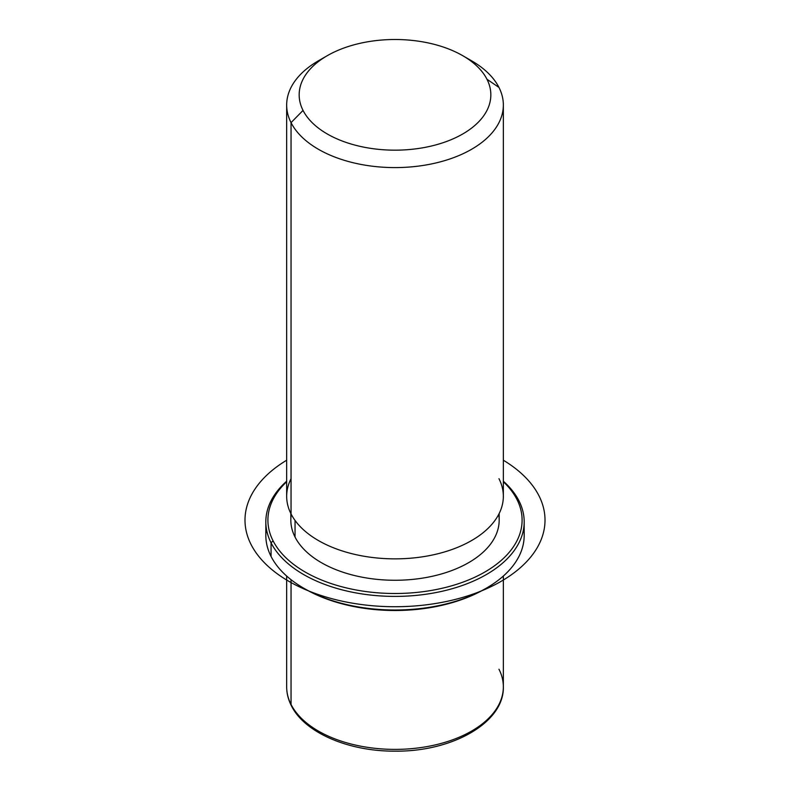 <?xml version="1.0" encoding="UTF-8"?>
<svg xmlns="http://www.w3.org/2000/svg" width="790" height="790" viewBox="0 0 790 790"><rect width="100%" height="100%" fill="white"/><g stroke="black" fill="none" stroke-linecap="round" stroke-linejoin="round"><path stroke-width="1.19" d="M499.181 513.49L499.181 520.126A104.171 60.149 180 0 1 409.822 579.653A104.171 60.149 180 0 1 295.045 537.052L295.045 520.432L295.045 537.052A104.171 60.149 180 0 1 290.829 520.126L290.829 513.49M291.046 478.701A108.339 62.548 0 0 0 291.046 513.915A108.339 62.548 0 0 0 425.504 556.328A108.339 62.548 0 0 0 498.964 478.701M462.772 55.705L471.61 60.81A108.339 62.548 180 0 1 498.964 87.433L486.966 79.257A95.837 55.33 0 0 0 462.772 55.705A95.837 55.33 0 0 0 327.238 55.705A95.837 55.33 0 0 0 303.044 110.412L291.046 122.648L291.046 513.915L291.046 122.648A108.339 62.548 180 0 1 318.4 60.81A108.339 62.548 180 0 1 323.09 58.263A108.339 62.548 0 0 0 286.661 105.04A108.339 62.548 0 0 0 291.046 122.648A108.339 62.548 0 0 0 410.415 166.957A108.339 62.548 0 0 0 503.349 105.04A108.339 62.548 0 0 0 498.964 87.433A108.339 62.548 0 0 0 466.92 58.263M503.349 105.04L503.349 496.308A108.339 62.548 180 0 1 410.415 558.224A108.339 62.548 180 0 1 291.046 513.915A108.339 62.548 180 0 1 286.661 496.308L286.661 105.04M291.046 122.648L303.044 110.412A95.837 55.33 0 0 0 421.988 147.928A95.837 55.33 0 0 0 486.966 79.257L498.964 87.433A108.339 62.548 180 0 1 425.504 165.061A108.339 62.548 180 0 1 291.046 122.648M303.044 110.412A95.837 55.33 180 0 1 368.022 41.742A95.837 55.33 180 0 1 486.966 79.257A95.837 55.33 180 0 1 421.988 147.928A95.837 55.33 180 0 1 303.044 110.412M286.661 576.048L286.661 686.836C286.681 693.294 288.241 699.575 291.332 705.658C304.535 732.755 348.736 751.478 395.069 751.152C452.196 751.853 504.316 722.633 503.349 686.836A108.339 62.548 180 0 1 410.415 748.752A108.339 62.548 180 0 1 291.046 704.443L291.046 579.702L291.046 704.443A108.339 62.548 180 0 1 286.661 686.836A108.339 62.548 0 0 0 291.046 704.443A4.167 3.269 153.1 0 0 291.332 705.658A4.167 3.269 -26.9 0 1 291.046 704.443A108.339 62.548 0 0 0 410.415 748.752A108.339 62.548 0 0 0 503.349 686.836A108.339 62.548 0 0 0 498.964 669.229M304.407 588.59A127.091 73.371 0 0 0 485.603 588.59M266.368 528.629A129.175 74.576 0 0 0 271.059 556.427A129.175 74.576 0 0 0 303.666 588.165A129.175 74.576 0 0 0 486.344 588.165A129.175 74.576 0 0 0 523.642 528.629M486.344 588.165L484.872 589.014A127.091 73.371 180 0 1 305.137 589.014L303.666 588.165M516.956 499.468A127.091 73.371 180 0 1 430.787 590.535A127.091 73.371 180 0 1 273.054 540.785A127.091 73.371 180 0 1 286.661 481.762A127.091 73.371 -0 0 0 273.054 540.785A127.091 73.371 0 0 0 430.787 590.535A127.091 73.371 0 0 0 516.956 499.468L518.961 500.83A129.175 74.576 0 0 0 503.349 481.209A129.175 74.576 180 0 1 518.961 500.83A129.175 74.576 180 0 1 431.37 593.389A129.175 74.576 180 0 1 271.059 542.819L271.059 556.427A129.175 74.576 180 0 1 265.825 535.432L265.825 521.825A129.175 74.576 0 0 0 271.059 542.819A129.175 74.576 0 0 0 413.377 595.65A129.175 74.576 0 0 0 524.185 521.825A129.175 74.576 0 0 0 518.961 500.83L516.956 499.468A127.091 73.371 -0 0 0 503.349 481.762A127.091 73.371 180 0 1 516.956 499.468M291.303 514.409A104.171 60.149 0 0 0 295.045 537.052A104.171 60.149 0 0 0 414.701 579.179A104.171 60.149 0 0 0 498.707 514.409M524.185 521.825L524.185 535.432A129.175 74.576 180 0 1 413.377 609.258A129.175 74.576 180 0 1 271.059 556.427L271.059 542.819A129.175 74.576 180 0 1 286.661 481.209A129.175 74.576 0 0 0 265.825 521.825M271.059 542.819L273.054 540.785L271.059 542.819M286.661 460.224A150.011 86.604 0 0 0 288.933 581.361A150.011 86.604 0 0 0 499.922 582.023A150.011 86.604 0 0 0 503.349 460.224M327.238 55.705L318.4 60.81M503.349 686.836L503.349 576.048"/></g></svg>
